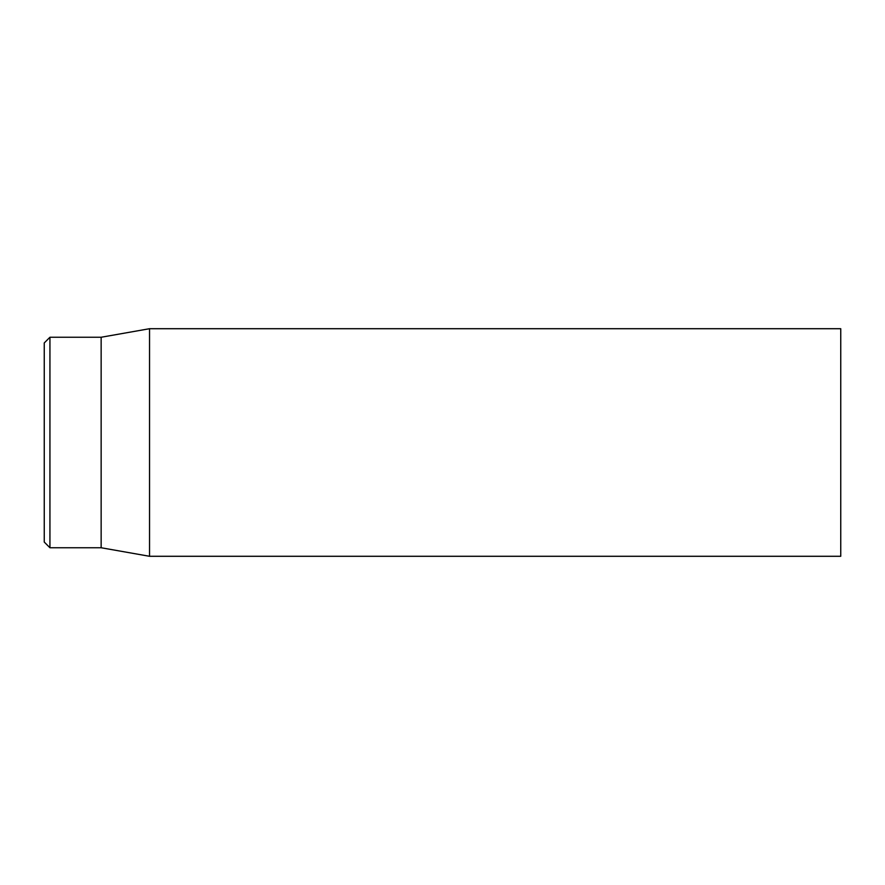 <?xml version="1.0" encoding="UTF-8"?>
<svg xmlns="http://www.w3.org/2000/svg" width="885" height="885" viewBox="0 0 885 885"><rect width="100%" height="100%" fill="white"/><g stroke="black" fill="none" stroke-linecap="round" stroke-linejoin="round"><path stroke-width="1.33" d="M840.75 442.5L840.75 328.711L149.543 328.711L149.543 556.289L840.75 556.289L840.75 442.5M44.25 442.5L44.25 542.062L49.936 547.749L49.936 337.251L44.25 342.938L44.25 442.5M49.936 547.749L101.144 547.749L101.144 337.251L49.936 337.251M101.144 547.749L149.543 556.289M101.144 337.251L149.543 328.711"/></g></svg>
